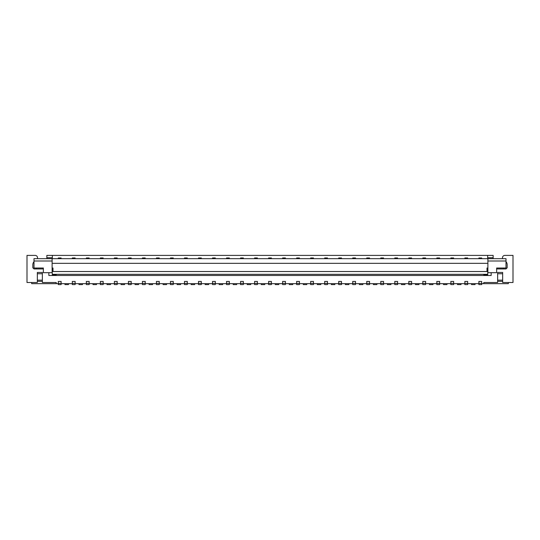 <?xml version="1.0" encoding="UTF-8"?>
<svg xmlns="http://www.w3.org/2000/svg" width="540" height="540" viewBox="0 0 540 540"><rect width="100%" height="100%" fill="white"/><g stroke="black" fill="none" stroke-linecap="round" stroke-linejoin="round"><path stroke-width="0.81" d="M303.298 258.667L306.801 258.667M496.645 268.016L496.645 272.687L487.883 272.687L487.883 261.002L505.994 261.002L505.994 268.016L496.645 268.016M487.006 268.016L487.006 271.519L487.006 268.016L487.883 268.016M233.199 283.669L233.199 284.6L236.702 284.6L236.702 283.669M233.199 258.667L236.702 258.667M487.883 261.002L487.883 258.667L505.994 258.667L505.994 261.002M408.794 258.667L408.794 257.965L411.595 257.965L411.595 258.667M478.886 258.667L478.886 257.965L481.694 257.965L481.694 258.667M355.516 258.667L355.516 257.965L352.714 257.965L352.714 258.667M250.722 258.667L247.219 258.667M289.278 258.667L292.781 258.667M268.596 258.667L268.596 257.965L271.404 257.965L271.404 258.667M285.424 258.667L285.424 257.965L282.616 257.965L282.616 258.667M478.886 283.433L478.886 281.448L481.694 281.448L481.694 284.6L478.886 284.6L478.886 283.433L481.694 283.433M240.556 283.433L240.556 281.448L243.365 281.448L243.365 284.6L240.556 284.6L240.556 283.433L243.365 283.433M310.655 284.6L313.457 284.6L313.457 281.448L310.655 281.448L310.655 284.6M303.298 283.669L303.298 284.6L306.801 284.6L306.801 283.669M408.794 281.448L408.794 284.6L411.595 284.6L411.595 281.448L408.794 281.448M496.645 268.947L505.994 268.947L507.161 267.779L507.161 264.742A4.671 4.671 0 0 0 505.994 261.65M503.651 268.947L503.651 268.016M313.457 258.667L313.457 257.965L310.655 257.965L310.655 258.667M352.714 283.433L352.714 281.448L355.516 281.448L355.516 284.6L352.714 284.6L352.714 283.433L355.516 283.433M366.734 283.433L366.734 284.6L369.536 284.6L369.536 281.448L366.734 281.448L366.734 283.433L369.536 283.433M226.544 283.433L226.544 281.448L229.345 281.448L229.345 284.6L226.544 284.6L226.544 283.433L229.345 283.433M487.006 271.519L52.994 271.519L52.994 268.016L52.117 268.016M34.007 268.016L43.355 268.016L43.355 272.687L52.117 272.687L52.117 261.002L34.007 261.002L34.007 268.016M261.238 283.669L261.238 284.6L264.742 284.6L264.742 283.669M502.483 258.667L502.483 257.735A2.336 2.336 0 0 1 504.819 255.4L513 255.4L513 282.501L502.659 282.501L502.659 272.45L497.637 272.45L497.637 282.501L483.793 282.501L483.793 283.669L481.694 283.669M502.659 281.333L497.637 281.333M508.329 282.501L508.329 283.669L483.793 283.669M254.576 258.667L254.576 257.965L257.384 257.965L257.384 258.667M487.647 274.32L483.793 274.32L483.793 275.488M483.793 274.793L487.647 274.793M58.306 283.669L56.207 283.669L56.207 282.501L42.363 282.501L42.363 272.45L37.341 272.45L37.341 282.501L27 282.501L27 255.4L35.181 255.4A2.336 2.336 0 0 1 37.517 257.735L37.517 258.667M52.117 261.002L52.117 258.667L34.007 258.667L34.007 261.002M493.142 258.667L493.142 255.4L52.353 255.4L52.353 258.667M268.596 283.433L268.596 281.448L271.404 281.448L271.404 284.6L268.596 284.6L268.596 283.433L271.404 283.433M250.722 283.669L250.722 284.6L247.219 284.6L247.219 283.669M397.575 258.667L397.575 257.965L394.774 257.965L394.774 258.667M464.866 283.433L464.866 284.6L467.674 284.6L467.674 281.448L464.866 281.448L464.866 283.433L467.674 283.433M464.866 258.667L464.866 257.965L467.674 257.965L467.674 258.667M380.754 283.433L380.754 281.448L383.555 281.448L383.555 284.6L380.754 284.6L380.754 283.433L383.555 283.433M240.556 258.667L240.556 257.965L243.365 257.965L243.365 258.667M278.762 283.669L278.762 284.6L275.258 284.6L275.258 283.669M282.616 283.433L282.616 281.448L285.424 281.448L285.424 284.6L282.616 284.6L282.616 283.433L285.424 283.433M443.489 258.667L446.992 258.667M487.647 255.4L487.647 257.735L493.142 257.735M324.675 284.6L327.476 284.6L327.476 281.448L324.675 281.448L324.675 284.6M219.179 258.667L222.683 258.667M366.734 258.667L366.734 257.965L369.536 257.965L369.536 258.667M219.179 283.669L219.179 284.6L222.683 284.6L222.683 283.669M422.807 283.433L422.807 284.6L425.615 284.6L425.615 281.448L422.807 281.448L422.807 283.433L425.615 283.433M299.444 258.667L299.444 257.965L296.635 257.965L296.635 258.667M226.544 283.669L215.325 283.669M240.556 283.669L229.345 283.669M254.576 283.669L243.365 283.669M268.596 283.669L257.384 283.669M282.616 283.669L271.404 283.669M296.635 283.669L285.424 283.669M310.655 283.669L299.444 283.669M324.675 283.669L313.457 283.669M338.695 283.669L327.476 283.669M352.714 283.669L341.496 283.669M366.734 283.669L355.516 283.669M380.754 283.669L369.536 283.669M394.774 283.669L383.555 283.669M408.794 283.669L397.575 283.669M422.807 283.669L411.595 283.669M436.826 283.669L425.615 283.669M450.846 283.669L439.634 283.669M464.866 283.669L453.654 283.669M478.886 283.669L467.674 283.669M48.85 272.687L48.85 275.488L491.15 275.488L491.15 272.687M34.007 261.65A4.671 4.671 0 0 0 32.839 264.742L32.839 267.779L34.007 268.947L43.355 268.947M72.326 283.669L61.115 283.669M86.346 283.669L75.134 283.669M100.366 283.669L89.154 283.669M114.386 283.669L103.174 283.669M128.405 283.669L117.194 283.669M142.425 283.669L131.207 283.669M156.445 283.669L145.226 283.669M170.465 283.669L159.246 283.669M184.484 283.669L173.266 283.669M198.504 283.669L187.285 283.669M212.524 283.669L201.305 283.669M436.826 283.433L436.826 284.6L439.634 284.6L439.634 281.448L436.826 281.448L436.826 283.433L439.634 283.433M296.635 283.433L296.635 281.448L299.444 281.448L299.444 284.6L296.635 284.6L296.635 283.433L299.444 283.433M254.576 283.433L254.576 284.6L257.384 284.6L257.384 281.448L254.576 281.448L254.576 283.433L257.384 283.433M338.695 258.667L338.695 257.965L341.496 257.965L341.496 258.667M324.675 258.667L324.675 257.965L327.476 257.965L327.476 258.667M450.846 283.433L450.846 284.6L453.654 284.6L453.654 281.448L450.846 281.448L450.846 283.433L453.654 283.433M422.807 258.667L422.807 257.965L425.615 257.965L425.615 258.667M436.826 258.667L436.826 257.965L439.634 257.965L439.634 258.667M338.695 283.433L338.695 284.6L341.496 284.6L341.496 281.448L338.695 281.448L338.695 283.433L341.496 283.433M450.846 258.667L450.846 257.965L453.654 257.965L453.654 258.667M383.555 258.667L383.555 257.965L380.754 257.965L380.754 258.667M289.278 283.669L289.278 284.6L292.781 284.6L292.781 283.669M261.238 258.667L264.742 258.667M394.774 283.433L394.774 284.6L397.575 284.6L397.575 281.448L394.774 281.448L394.774 283.433L397.575 283.433M128.405 283.433L128.405 281.448L131.207 281.448L131.207 284.6L128.405 284.6L128.405 283.433L131.207 283.433M52.994 268.016L52.994 271.519M487.883 263.338L52.117 263.338M275.258 258.667L278.762 258.667M226.544 258.667L226.544 257.965L229.345 257.965L229.345 258.667M156.445 283.433L156.445 281.448L159.246 281.448L159.246 284.6L156.445 284.6L156.445 283.433L159.246 283.433M497.637 273.74L502.659 273.74M502.659 280.166L497.637 280.166M487.647 275.488L487.883 268.947M487.647 257.735L487.647 258.667M487.647 268.016L487.647 268.947M475.031 258.667L471.528 258.667M471.528 283.669L471.528 284.6L475.031 284.6L475.031 283.669M461.012 258.667L457.508 258.667M457.508 283.669L457.508 284.6L461.012 284.6L461.012 283.669M387.41 258.667L390.913 258.667M443.489 283.669L443.489 284.6L446.992 284.6L446.992 283.669M432.972 258.667L429.469 258.667M429.469 283.669L429.469 284.6L432.972 284.6L432.972 283.669M418.952 258.667L415.449 258.667M415.449 283.669L415.449 284.6L418.952 284.6L418.952 283.669M404.933 258.667L401.429 258.667M401.429 283.669L401.429 284.6L404.933 284.6L404.933 283.669M387.41 283.669L387.41 284.6L390.913 284.6L390.913 283.669M373.39 258.667L376.9 258.667M359.37 258.667L362.88 258.667M373.39 283.669L373.39 284.6L376.9 284.6L376.9 283.669M331.337 258.667L334.841 258.667M359.37 283.669L359.37 284.6L362.88 284.6L362.88 283.669M348.86 258.667L345.35 258.667M345.35 283.669L345.35 284.6L348.86 284.6L348.86 283.669M331.337 283.669L331.337 284.6L334.841 284.6L334.841 283.669M320.821 258.667L317.318 258.667M317.318 283.669L317.318 284.6L320.821 284.6L320.821 283.669M52.353 275.488L52.117 268.947M46.859 258.667L46.859 257.735L52.353 257.735M52.353 268.016L52.353 268.947M212.524 283.433L212.524 281.448L215.325 281.448L215.325 284.6L212.524 284.6L212.524 283.433L215.325 283.433M205.16 283.669L205.16 284.6L208.663 284.6L208.663 283.669M191.14 283.669L191.14 284.6L194.65 284.6L194.65 283.669M180.63 283.669L180.63 284.6L177.12 284.6L177.12 283.669M138.571 283.669L138.571 284.6L135.067 284.6L135.067 283.669M121.048 283.669L121.048 284.6L124.551 284.6L124.551 283.669M107.028 283.669L107.028 284.6L110.531 284.6L110.531 283.669M93.008 283.669L93.008 284.6L96.511 284.6L96.511 283.669M82.492 283.669L82.492 284.6L78.989 284.6L78.989 283.669M68.472 283.669L68.472 284.6L64.969 284.6L64.969 283.669M152.591 283.669L152.591 284.6L149.087 284.6L149.087 283.669M166.61 283.669L166.61 284.6L163.1 284.6L163.1 283.669M52.353 255.4L46.859 255.4L46.859 257.735M184.484 283.433L184.484 284.6L187.285 284.6L187.285 281.448L184.484 281.448L184.484 283.433L187.285 283.433M198.504 283.433L198.504 281.448L201.305 281.448L201.305 284.6L198.504 284.6L198.504 283.433L201.305 283.433M31.671 282.501L31.671 283.669L56.207 283.669M37.341 281.333L42.363 281.333M42.363 273.74L37.341 273.74M37.341 280.166L42.363 280.166M52.117 258.667L487.883 258.667M58.306 258.667L58.306 257.965L61.115 257.965L61.115 258.667M72.326 258.667L72.326 257.965L75.134 257.965L75.134 258.667M86.346 258.667L86.346 257.965L89.154 257.965L89.154 258.667M100.366 258.667L100.366 257.965L103.174 257.965L103.174 258.667M114.386 258.667L114.386 257.965L117.194 257.965L117.194 258.667M128.405 258.667L128.405 257.965L131.207 257.965L131.207 258.667M142.425 258.667L142.425 257.965L145.226 257.965L145.226 258.667M156.445 258.667L156.445 257.965L159.246 257.965L159.246 258.667M170.465 258.667L170.465 257.965L173.266 257.965L173.266 258.667M184.484 258.667L184.484 257.965L187.285 257.965L187.285 258.667M198.504 258.667L198.504 257.965L201.305 257.965L201.305 258.667M212.524 258.667L212.524 257.965L215.325 257.965L215.325 258.667M36.349 268.947L36.349 268.016M52.353 274.32L483.793 274.32M56.207 275.488L56.207 274.32M56.207 274.793L52.353 274.793M68.472 258.667L64.969 258.667M82.492 258.667L78.989 258.667M96.511 258.667L93.008 258.667M107.028 258.667L110.531 258.667M121.048 258.667L124.551 258.667M135.067 258.667L138.571 258.667M149.087 258.667L152.591 258.667M163.1 258.667L166.61 258.667M177.12 258.667L180.63 258.667M191.14 258.667L194.65 258.667M205.16 258.667L208.663 258.667M86.346 283.433L86.346 281.448L89.154 281.448L89.154 284.6L86.346 284.6L86.346 283.433L89.154 283.433M72.326 283.433L72.326 281.448L75.134 281.448L75.134 284.6L72.326 284.6L72.326 283.433L75.134 283.433M58.306 283.433L58.306 281.448L61.115 281.448L61.115 284.6L58.306 284.6L58.306 283.433L61.115 283.433M114.386 283.433L114.386 281.448L117.194 281.448L117.194 284.6L114.386 284.6L114.386 283.433L117.194 283.433M100.366 283.433L100.366 281.448L103.174 281.448L103.174 284.6L100.366 284.6L100.366 283.433L103.174 283.433M142.425 283.433L142.425 281.448L145.226 281.448L145.226 284.6L142.425 284.6L142.425 283.433L145.226 283.433M170.465 283.433L170.465 281.448L173.266 281.448L173.266 284.6L170.465 284.6L170.465 283.433L173.266 283.433M408.794 283.433L411.595 283.433M310.655 283.433L313.457 283.433M324.675 283.433L327.476 283.433"/></g></svg>
